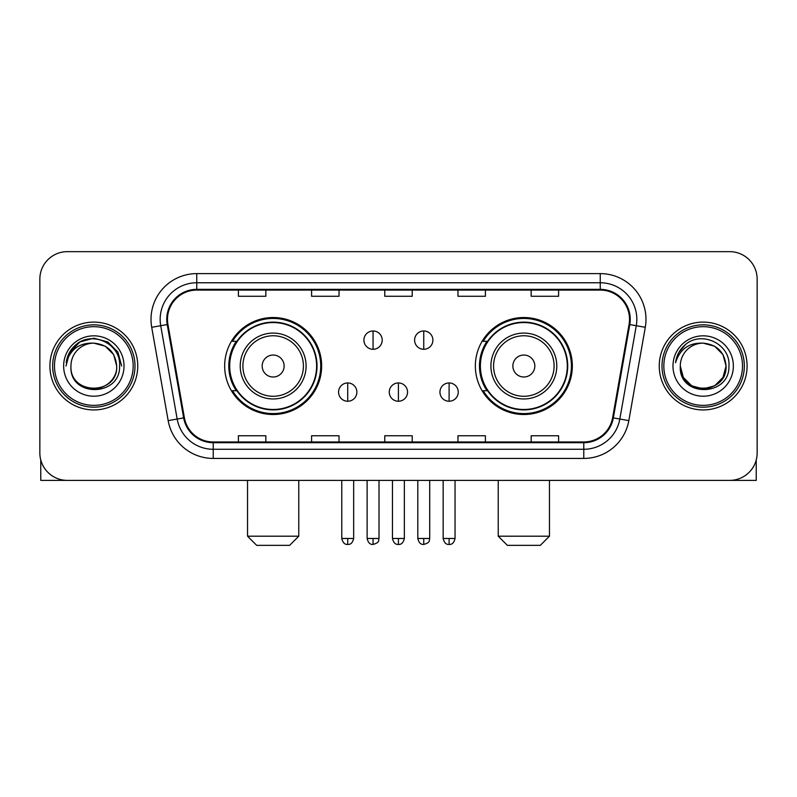 <?xml version="1.0" encoding="UTF-8"?>
<svg xmlns="http://www.w3.org/2000/svg" width="797" height="797" viewBox="0 0 797 797"><rect width="100%" height="100%" fill="white"/><g stroke="black" fill="none" stroke-linecap="round" stroke-linejoin="round"><path stroke-width="1.2" d="M475.351 366.022A48.487 48.487 0 0 0 523.848 414.51A48.487 48.487 0 0 0 572.336 366.022A48.487 48.487 0 0 0 523.848 317.525A48.487 48.487 0 0 0 475.351 366.022M224.664 366.022A48.487 48.487 0 0 0 273.152 414.51A48.487 48.487 0 0 0 321.649 366.022A48.487 48.487 0 0 0 273.152 317.525A48.487 48.487 0 0 0 224.664 366.022M236.291 390.719A44.373 44.373 0 0 1 236.291 341.315M486.987 390.719A44.373 44.373 0 0 1 486.987 341.315M39.85 279.099L39.85 452.935A27.447 27.447 0 0 0 67.297 480.382L729.703 480.382A27.447 27.447 0 0 0 757.15 452.935L757.15 279.099A27.447 27.447 0 0 0 729.703 251.653L67.297 251.653A27.447 27.447 0 0 0 39.85 279.099L39.85 452.935M49.912 366.022A43.915 43.915 0 0 0 93.827 409.937A43.915 43.915 0 0 0 137.751 366.022A43.915 43.915 0 0 0 93.827 322.108A43.915 43.915 0 0 0 49.912 366.022A43.915 43.915 0 0 0 93.827 409.937A43.915 43.915 0 0 0 137.751 366.022A43.915 43.915 0 0 0 93.827 322.108A43.915 43.915 0 0 0 49.912 366.022M659.249 366.022A43.915 43.915 0 0 0 703.173 409.937A43.915 43.915 0 0 0 747.088 366.022A43.915 43.915 0 0 0 703.173 322.108A43.915 43.915 0 0 0 659.249 366.022A43.915 43.915 0 0 0 703.173 409.937A43.915 43.915 0 0 0 747.088 366.022A43.915 43.915 0 0 0 703.173 322.108A43.915 43.915 0 0 0 659.249 366.022M167.48 319.358A29.28 29.28 0 0 1 196.759 290.078L600.241 290.078A29.28 29.28 0 0 1 629.072 324.439L612.614 417.767A29.28 29.28 0 0 1 583.783 441.956L213.217 441.956A29.28 29.28 0 0 1 184.386 417.767L167.928 324.439A29.28 29.28 0 0 1 167.48 319.358M166.752 319.358A30.007 30.007 0 0 0 167.211 324.568L183.659 417.897A30.007 30.007 0 0 0 213.217 442.694L583.783 442.694A30.007 30.007 0 0 0 613.341 417.897L629.789 324.568A30.007 30.007 0 0 0 600.241 289.351L196.759 289.351A30.007 30.007 0 0 0 166.752 319.358M151.709 327.298A45.748 45.748 0 0 1 196.759 273.61L600.241 273.61A45.748 45.748 0 0 1 645.291 327.298L628.833 420.627A45.748 45.748 0 0 1 583.783 458.424L213.217 458.424A45.748 45.748 0 0 1 168.167 420.627L151.709 327.298L160.715 325.714A36.592 36.592 0 0 1 196.759 282.766L600.241 282.766A36.592 36.592 0 0 1 636.285 325.714L619.827 419.033A36.592 36.592 0 0 1 583.783 449.279L213.217 449.279A36.592 36.592 0 0 1 177.173 419.033L160.715 325.714A36.592 36.592 0 0 1 160.167 319.358M729.703 251.653L67.297 251.653M67.297 480.382L729.703 480.382M757.15 452.935L757.15 279.099M613.341 417.897L619.827 419.033L636.285 325.714L645.291 327.298M384.772 290.078L384.772 296.275L412.228 296.275L412.228 290.078M311.587 290.078L311.587 296.275L339.034 296.275L339.034 290.078M238.393 290.078L238.393 296.275L265.839 296.275L265.839 290.078M457.966 290.078L457.966 296.275L485.413 296.275L485.413 290.078M531.161 290.078L531.161 296.275L558.607 296.275L558.607 290.078M412.228 441.956L412.228 435.76L384.772 435.76L384.772 441.956M339.034 441.956L339.034 435.76L311.587 435.76L311.587 441.956M265.839 441.956L265.839 435.76L238.393 435.76L238.393 441.956M485.413 441.956L485.413 435.76L457.966 435.76L457.966 441.956M558.607 441.956L558.607 435.76L531.161 435.76L531.161 441.956M40.767 459.969L40.767 480.382L146.897 480.382M133.169 366.022A39.342 39.342 0 0 0 93.827 326.68A39.342 39.342 0 0 0 54.485 366.022A39.342 39.342 0 0 0 93.827 405.364A39.342 39.342 0 0 0 133.169 366.022M135.002 366.022A41.175 41.175 0 0 0 93.827 324.847A41.175 41.175 0 0 0 52.662 366.022A41.175 41.175 0 0 0 93.827 407.187A41.175 41.175 0 0 0 135.002 366.022M116.701 366.022C115.346 352.125 107.725 344.503 93.827 343.148L105.264 346.207L113.642 354.585L116.701 366.022L113.642 354.585L105.264 346.207L93.827 343.148L105.264 346.207L113.642 354.585L116.701 366.022L113.642 354.585L105.264 346.207L93.827 343.148L105.264 346.207L113.642 354.585L116.701 366.022L113.642 354.585L105.264 346.207L93.827 343.148L105.264 346.207L113.642 354.585L116.701 366.022C118.105 395.531 69.558 395.531 70.953 366.022C68.921 397.763 120.666 397.055 119.59 366.022C121.293 344.234 92.741 330.386 76.293 344.414C70.554 349.216 67.197 355.303 66.201 362.695C70.525 349.066 79.73 342.551 93.827 343.148L105.264 346.207L113.642 354.585L116.701 366.022C118.105 395.531 69.558 395.531 70.953 366.022C69.558 395.531 118.105 395.531 116.701 366.022C118.105 395.531 69.558 395.531 70.953 366.022C69.558 395.531 118.105 395.531 116.701 366.022C118.105 395.531 69.558 395.531 70.953 366.022C69.558 395.531 118.105 395.531 116.701 366.022C118.105 395.531 69.558 395.531 70.953 366.022C69.558 395.531 118.105 395.531 116.701 366.022C118.105 395.531 69.558 395.531 70.953 366.022C69.558 395.531 118.105 395.531 116.701 366.022C118.105 395.531 69.558 395.531 70.953 366.022C69.558 395.531 118.105 395.531 116.701 366.022C118.105 395.531 69.558 395.531 70.953 366.022A22.874 22.874 0 0 1 93.827 343.148L105.264 346.207L113.642 354.585L116.701 366.022C117.617 383.775 94.793 395.571 80.866 384.861M63.64 366.022A30.196 30.196 0 0 0 93.827 396.209A30.196 30.196 0 0 0 124.023 366.022A30.196 30.196 0 0 0 93.827 335.826A30.196 30.196 0 0 0 63.64 366.022M76.283 344.424L69.538 352.443M69.349 352.802L79.919 341.923L93.827 338.197L107.744 341.923L117.926 352.105L121.652 366.022L117.926 352.105L107.744 341.923L93.827 338.197L79.919 341.923L69.737 352.105L66.002 366.022M69.12 353.22L69.728 352.115L69.12 353.22M289.62 545.347L256.684 545.347L247.538 536.192L298.775 536.192L289.62 545.347M284.13 366.022A10.979 10.979 0 0 0 273.152 355.044A10.979 10.979 0 0 0 262.173 366.022A10.979 10.979 0 0 0 273.152 377.001A10.979 10.979 0 0 0 284.13 366.022M306.088 366.022A32.936 32.936 0 0 0 273.152 333.086A32.936 32.936 0 0 0 240.216 366.022A32.936 32.936 0 0 0 273.152 398.958A32.936 32.936 0 0 0 306.088 366.022A32.936 32.936 0 0 1 273.152 398.958A32.936 32.936 0 0 1 240.216 366.022M316.618 366.022A43.456 43.456 0 0 0 273.152 322.566A43.456 43.456 0 0 0 229.695 366.022A43.456 43.456 0 0 0 273.152 409.479A43.456 43.456 0 0 0 316.618 366.022M320.733 366.022A47.581 47.581 0 0 1 232.495 390.719L236.908 390.719A43.865 43.865 0 0 0 302.183 398.918A43.865 43.865 0 0 0 302.183 333.126A43.865 43.865 0 0 0 236.908 341.315L232.495 341.315A47.581 47.581 0 0 1 320.733 366.022M540.316 545.347L507.38 545.347L498.225 536.192L549.462 536.192L540.316 545.347M534.827 366.022A10.979 10.979 0 0 0 523.848 355.044A10.979 10.979 0 0 0 512.869 366.022A10.979 10.979 0 0 0 523.848 377.001A10.979 10.979 0 0 0 534.827 366.022M556.784 366.022A32.936 32.936 0 0 0 523.848 333.086A32.936 32.936 0 0 0 490.912 366.022A32.936 32.936 0 0 0 523.848 398.958A32.936 32.936 0 0 0 556.784 366.022A32.936 32.936 0 0 1 523.848 398.958A32.936 32.936 0 0 1 490.912 366.022M567.305 366.022A43.456 43.456 0 0 0 523.848 322.566A43.456 43.456 0 0 0 480.382 366.022A43.456 43.456 0 0 0 523.848 409.479A43.456 43.456 0 0 0 567.305 366.022M571.419 366.022A47.581 47.581 0 0 1 483.181 390.719L487.595 390.719A43.865 43.865 0 0 0 552.869 398.918A43.865 43.865 0 0 0 552.869 333.126A43.865 43.865 0 0 0 487.595 341.315L483.181 341.315A47.581 47.581 0 0 1 571.419 366.022M373.066 330.974A9.146 9.146 0 0 0 363.92 340.13A9.146 9.146 0 0 0 373.066 349.275A9.146 9.146 0 0 0 382.211 340.13A9.146 9.146 0 0 0 373.066 330.974L373.066 349.275A9.146 9.146 0 0 0 382.211 340.13A9.146 9.146 0 0 0 373.066 330.974M423.755 330.974A9.146 9.146 0 0 0 414.599 340.13A9.146 9.146 0 0 0 423.755 349.275A9.146 9.146 0 0 0 432.901 340.13A9.146 9.146 0 0 0 423.755 330.974L423.755 349.275A9.146 9.146 0 0 0 432.901 340.13A9.146 9.146 0 0 0 423.755 330.974M347.721 382.949A9.146 9.146 0 0 0 338.576 392.094A9.146 9.146 0 0 0 347.721 401.25A9.146 9.146 0 0 0 356.867 392.094A9.146 9.146 0 0 0 347.721 382.949L347.721 401.25A9.146 9.146 0 0 0 356.867 392.094A9.146 9.146 0 0 0 347.721 382.949M398.41 382.949A9.146 9.146 0 0 0 389.255 392.094A9.146 9.146 0 0 0 398.41 401.25A9.146 9.146 0 0 0 407.556 392.094A9.146 9.146 0 0 0 398.41 382.949L398.41 401.25A9.146 9.146 0 0 0 407.556 392.094A9.146 9.146 0 0 0 398.41 382.949M449.1 382.949A9.146 9.146 0 0 0 439.944 392.094A9.146 9.146 0 0 0 449.1 401.25A9.146 9.146 0 0 0 458.245 392.094A9.146 9.146 0 0 0 449.1 382.949L449.1 401.25A9.146 9.146 0 0 0 458.245 392.094A9.146 9.146 0 0 0 449.1 382.949M756.233 459.969L756.233 480.382L650.103 480.382M742.515 366.022A39.342 39.342 0 0 0 703.173 326.68A39.342 39.342 0 0 0 663.831 366.022A39.342 39.342 0 0 0 703.173 405.364A39.342 39.342 0 0 0 742.515 366.022M744.338 366.022A41.175 41.175 0 0 0 703.173 324.847A41.175 41.175 0 0 0 661.998 366.022A41.175 41.175 0 0 0 703.173 407.187A41.175 41.175 0 0 0 744.338 366.022M714.61 385.828L703.173 388.896L691.736 385.828L683.358 377.459L680.299 366.022A22.874 22.874 0 0 1 703.173 343.148L714.61 346.207L722.979 354.585L726.047 366.022L722.979 354.585L714.61 346.207L703.173 343.148L714.61 346.207L722.979 354.585L726.047 366.022L722.979 354.585L714.61 346.207L703.173 343.148L714.61 346.207L703.173 343.148L714.61 346.207L722.979 354.585L726.047 366.022C727.442 395.531 678.895 395.531 680.299 366.022C678.257 397.763 730.002 397.055 728.936 366.022C730.63 344.234 702.087 330.386 685.629 344.414C679.891 349.216 676.533 355.303 675.547 362.695C679.861 349.066 689.066 342.551 703.173 343.148L714.61 346.207L722.979 354.585L726.047 366.022C727.442 395.531 678.895 395.531 680.299 366.022C678.895 395.531 727.442 395.531 726.047 366.022L722.979 377.459L714.61 385.828L703.173 388.896L691.736 385.828M703.173 343.148C717.061 344.503 724.682 352.125 726.047 366.022C727.442 395.531 678.895 395.531 680.299 366.022C678.895 395.531 727.442 395.531 726.047 366.022C727.442 395.531 678.895 395.531 680.299 366.022C678.895 395.531 727.442 395.531 726.047 366.022C727.442 395.531 678.895 395.531 680.299 366.022M672.977 366.022A30.196 30.196 0 0 0 703.173 396.209A30.196 30.196 0 0 0 733.36 366.022A30.196 30.196 0 0 0 703.173 335.826A30.196 30.196 0 0 0 672.977 366.022M726.047 366.022C726.964 383.775 704.13 395.571 690.202 384.861M685.619 344.424L678.875 352.443M678.466 353.22L679.064 352.115L678.466 353.22M600.241 273.61L600.241 289.351M160.715 325.714L167.211 324.568M213.217 458.424L213.217 442.694M583.783 442.694L583.783 458.424M168.167 420.627L183.659 417.897M629.789 324.568L636.285 325.714M196.759 273.61L196.759 289.351M619.827 419.033L628.833 420.627M303.418 366.022A30.256 30.256 0 0 0 273.152 335.766A30.256 30.256 0 0 0 242.896 366.022A30.256 30.256 0 0 0 273.152 396.278A30.256 30.256 0 0 0 303.418 366.022M554.104 366.022A30.256 30.256 0 0 0 523.848 335.766A30.256 30.256 0 0 0 493.582 366.022A30.256 30.256 0 0 0 523.848 396.278A30.256 30.256 0 0 0 554.104 366.022M373.066 538.483L367.118 538.483C368.154 542.727 370.137 544.71 373.066 544.431L373.066 538.483L379.013 538.483L379.013 480.382M423.755 538.483L417.807 538.483C418.843 542.727 420.826 544.71 423.755 544.431L423.755 538.483L429.703 538.483L429.703 480.382M347.721 538.483L341.774 538.483C342.81 542.727 344.792 544.71 347.721 544.431L347.721 538.483L353.669 538.483L353.669 480.382M398.41 538.483L392.463 538.483C393.499 542.727 395.481 544.71 398.41 544.431L398.41 538.483L404.358 538.483L404.358 480.382M449.1 538.483L443.152 538.483C444.188 542.727 446.171 544.71 449.1 544.431L449.1 538.483L455.047 538.483L455.047 480.382M298.775 480.382L298.775 536.192M247.538 480.382L247.538 536.192M549.462 480.382L549.462 536.192M498.225 480.382L498.225 536.192M367.118 538.483L367.118 480.382M379.013 538.483C378.177 540.326 380.279 542.418 373.066 544.431M417.807 538.483L417.807 480.382M429.703 538.483C428.856 540.326 430.968 542.418 423.755 544.431M341.774 538.483L341.774 480.382M353.669 538.483C352.633 542.727 350.65 544.71 347.721 544.431M392.463 538.483L392.463 480.382M404.358 538.483C403.322 542.727 401.339 544.71 398.41 544.431M443.152 538.483L443.152 480.382M455.047 538.483C454.001 542.727 452.019 544.71 449.1 544.431"/></g></svg>

